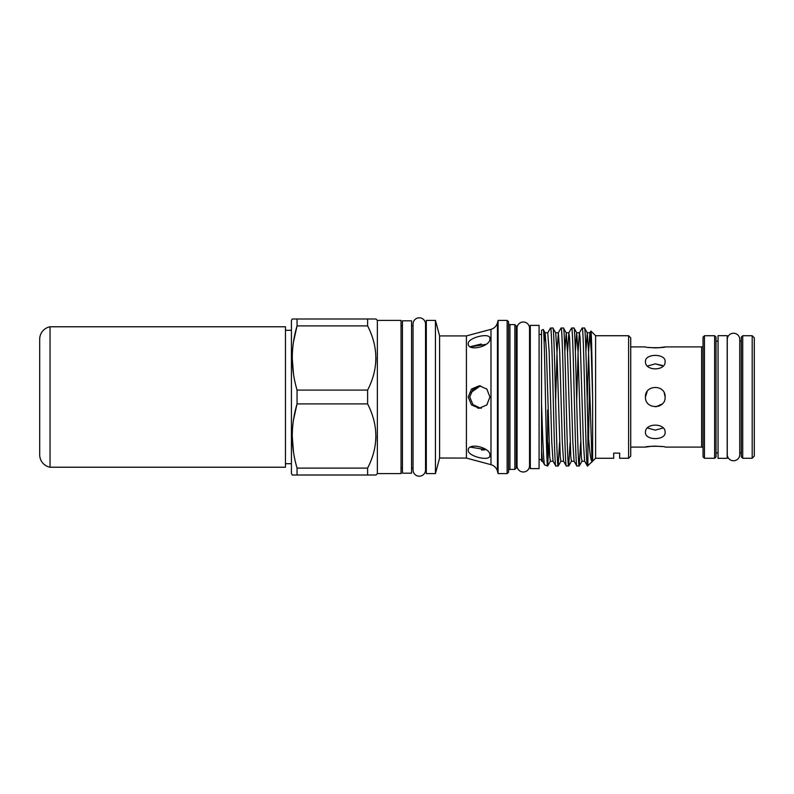 <?xml version="1.0" encoding="UTF-8"?>
<svg xmlns="http://www.w3.org/2000/svg" width="794" height="794" viewBox="0 0 794 794"><rect width="100%" height="100%" fill="white"/><g stroke="black" fill="none" stroke-linecap="round" stroke-linejoin="round"><path stroke-width="1.19" d="M50.042 326.781L50.042 467.219L285.453 467.219L285.453 326.781L50.042 326.781A12.635 12.635 0 0 0 39.7 339.217L39.7 454.783A12.635 12.635 0 0 0 50.042 467.219M742.718 335.733L742.718 458.267L741.308 456.858L741.308 337.142L742.718 335.733L752.196 335.733L754.3 337.847L754.3 456.153L752.196 458.267L752.196 335.733M742.718 458.267L752.196 458.267M718.064 341.162L716.029 341.162M718.064 452.838L716.029 452.838M727.195 335.663L727.195 458.337L718.064 458.337L718.064 335.663L727.195 335.663M741.308 341.162L739.77 341.162M741.308 452.838L739.77 452.838M727.264 454.505A6.253 6.253 0 0 0 733.517 460.758A6.253 6.253 0 0 0 739.77 454.505L739.77 339.495A6.253 6.253 0 0 0 733.517 333.242A6.253 6.253 0 0 0 727.264 339.495L727.264 454.505M655.298 363.851L662.236 365.419M630.724 346.899L645.462 346.899C644.847 347.951 665.729 347.961 665.124 346.899L659.129 347.722M645.462 361.578C644.847 371.274 665.729 371.304 665.124 361.578C665.739 353.35 644.857 353.35 645.462 361.578M645.462 397C644.847 409.664 665.729 409.704 665.124 397C665.739 384.316 644.857 384.316 645.462 397L647.219 391.392M655.904 406.816L662.226 403.967M645.462 432.422C644.847 440.64 665.729 440.66 665.124 432.422C665.739 422.716 644.857 422.706 645.462 432.422M647.457 427.976L655.298 430.149L663.129 427.976M630.724 447.101L645.462 447.101L651.467 446.278M651.537 446.268L655.249 446.129M655.417 446.129L661.849 446.556M662.226 403.977L659.149 406.042M659.06 347.732L655.348 347.871M655.179 347.871L648.748 347.444M665.124 346.899L701.638 346.899A1.399 1.399 0 0 0 703.037 345.499M645.462 447.101C644.867 446.039 665.739 446.049 665.124 447.101L701.638 447.101L701.638 346.899M703.037 448.501A1.399 1.399 0 0 0 701.638 447.101M704.447 335.733L704.447 458.267L703.037 456.858L703.037 337.142L704.447 335.733L714.63 335.733L716.029 337.142L716.029 456.858L714.63 458.267L714.63 335.733M704.447 458.267L714.63 458.267M377.368 320.399L377.368 473.601L401.03 473.601L401.03 320.399L377.368 320.399L375.969 318.99L367.612 318.99L375.969 318.99M367.612 325.897L367.612 318.99L297.055 318.99L297.055 325.897C290.693 347.186 290.693 368.575 297.055 390.092L367.612 390.092C378.579 368.753 378.579 347.355 367.612 325.897L297.055 325.897L293.532 341.658M377.368 473.601L375.969 475.011L367.612 475.011L367.612 468.103C378.579 446.764 378.579 425.366 367.612 403.908L367.612 390.092M291.428 330.294L285.453 330.294M291.428 463.706L285.453 463.706M375.969 475.011L292.232 475.011L291.428 473.601L291.428 320.399L292.232 318.99L297.055 318.99M297.055 475.011L297.055 468.103L367.612 468.103M367.612 403.908L297.055 403.908C290.693 425.187 290.693 446.585 297.055 468.103M293.532 419.669L297.055 403.908L297.055 390.092M402.439 325.818L401.03 325.818M402.439 468.182L401.03 468.182M411.56 320.816L411.56 473.184L402.439 473.184L402.439 320.816L411.56 320.816M426.309 325.818L425.534 325.818L425.534 324.041A6.253 6.253 0 0 0 419.292 317.798A6.253 6.253 0 0 0 413.039 324.041L413.039 469.959A6.253 6.253 0 0 0 419.292 476.202A6.253 6.253 0 0 0 425.534 469.959L425.534 324.041M426.309 468.182L425.534 468.182L425.534 469.959M413.039 325.818L411.56 325.818M413.039 468.182L411.56 468.182M514.859 324.607L514.859 469.393L516.269 467.984L516.269 326.016L514.859 324.607L509.946 324.607A1.399 1.399 0 0 1 508.547 323.208M514.859 469.393L509.946 469.393L509.946 324.607M508.547 470.792A1.399 1.399 0 0 1 509.946 469.393M507.138 473.601L508.547 472.202L508.547 321.798L507.138 320.399L498.096 320.399L498.096 473.601L507.138 473.601L507.138 320.399M466.415 458.088L439.598 458.009L439.598 335.912L466.415 335.912L466.415 458.088L490.98 464.669A9.131 9.131 0 0 1 497.441 471.13L498.096 473.601M466.415 335.912L490.98 329.331A9.131 9.131 0 0 0 497.441 322.87L498.096 320.399M435.44 473.601L435.44 320.399L426.309 320.399L426.309 473.601L435.44 473.601L439.598 458.009L443.36 458.088M439.598 335.912L435.44 320.399M468.202 343.683C467.815 351.99 490.831 346.561 489.908 338.641C490.841 332.071 467.805 337.5 468.202 343.683L468.331 344.507M489.908 338.641L489.789 337.857M468.202 450.317C467.815 456.51 490.831 461.929 489.908 455.359C490.841 447.439 467.795 442.01 468.202 450.317L468.331 449.493L468.202 450.317M489.789 456.143L489.908 455.359M468.202 397L471.507 404.95L479.298 408.235L486.851 404.94L489.908 397L486.851 389.06L479.298 385.765L471.507 389.06L468.202 397M438.844 460.828L439.598 458.009M486.166 344.308L470.465 346.849M479.298 408.235L477.69 408.116M481.353 408.235L476.698 407.173M484.866 449.841L481.462 449.99M470.673 392.683L480.439 385.824L472.946 389.388L469.74 397L472.946 404.612L480.439 408.176M516.269 328.031L517.043 328.031L517.043 465.969L516.269 465.969M517.043 465.969A6.253 6.253 0 0 0 523.286 471.993A6.253 6.253 0 0 0 529.538 465.969L529.538 328.031A6.253 6.253 0 0 0 523.286 322.007A6.253 6.253 0 0 0 517.043 328.031M530.313 328.031L529.538 328.031M530.313 465.969L529.538 465.969M539.086 325.381L539.086 468.619L530.313 468.619L530.313 325.381L539.086 325.381M541.548 334.433L539.086 334.433M541.548 459.567L539.086 459.567M542.56 461.245L541.548 461.245L541.548 403.412C542.62 437.166 543.642 465.264 544.684 464.917L547.622 465.989C546.183 469.84 544.744 325.183 543.265 329.599L545.16 332.815L546.411 351.573L549.696 456.361L550.361 461.245L553.1 461.245M541.548 449.9L542.491 461.185L544.684 464.917M541.548 403.412L541.548 330.225L543.265 329.599M628.61 335.733L630.724 337.847L630.724 456.153L628.61 458.267L628.61 335.733L595.609 335.733L590.934 331.058C591.49 330.721 592.056 362.967 592.632 398.409L592.632 461.245L587.431 465.989L584.622 461.185L583.382 442.427L580.086 337.639L579.431 332.755L576.692 332.755L578.002 351.573L581.297 456.361L581.952 461.245L584.692 461.245M613.693 458.267L613.693 453.116L619.657 453.116L613.693 453.116L613.693 458.267L595.609 458.267L595.609 335.733M619.657 453.116L619.657 458.267L619.657 453.116M628.61 458.267L619.657 458.267M595.609 458.267L592.483 461.245L591.828 456.361L588.533 351.573L587.292 332.815L584.483 328.011C585.625 325.937 586.746 384.236 587.888 427.5L587.888 465.989M592.294 461.582L592.632 461.006L592.294 461.582C590.776 462.029 589.307 450.664 587.888 427.5M588.592 437.375L589.485 382.847M587.223 401.307L588.642 351.573L589.892 332.815L590.934 331.058M552.892 328.011L550.5 328.071L547.761 332.815L549.15 351.573L551.78 442.427L553.031 461.185L555.83 465.989L558.152 465.989C556.396 470.247 554.639 323.754 552.892 328.011L555.691 332.815L556.941 351.573L560.236 456.361L560.892 461.245L563.631 461.245M555.83 465.989C554.073 470.247 552.316 323.754 550.57 328.011M584.483 328.011L582.161 328.011L579.431 332.755M587.431 465.989C585.674 470.247 583.918 323.754 582.161 328.011M567.521 353.092L568.822 332.815L569.556 337.639L572.841 442.427L574.092 461.185L576.831 465.929L579.223 465.989C577.466 470.247 575.71 323.754 573.953 328.011L576.762 332.815M573.953 328.011L571.63 328.011L568.822 332.815M576.901 465.989C575.144 470.247 573.387 323.754 571.63 328.011M555.621 401.307L557.051 351.573L558.361 332.755L559.681 351.573L562.311 442.427L563.561 461.185L566.36 465.989L568.683 465.989C566.936 470.247 565.179 323.754 563.422 328.011L566.221 332.815L567.472 351.573L570.767 456.361L571.422 461.245L574.161 461.245M563.422 328.011L561.03 328.071L558.291 332.815M566.36 465.989C564.613 470.247 562.857 323.754 561.1 328.011M579.223 465.989L580.642 442.486M568.683 465.989L570.112 442.486M558.152 465.989L559.572 442.486M547.622 409.982L547.622 465.989L549.041 442.486M576.682 401.307L578.111 351.573L579.362 332.815M589.892 332.815L591.272 351.573L592.632 398.409M544.158 342.432L545.16 332.815M558.361 332.755L555.691 332.815M564.842 351.514L566.221 332.815M575.372 351.514L576.692 332.755M585.903 351.514L587.292 332.815M470.465 447.161L486.166 449.692M470.703 346.601L481.283 344.01M375.969 358.044L375.77 362.759M293.492 374.083L292.232 357.995M375.969 436.055L375.77 440.769M293.492 452.094L292.232 436.005M665.124 397L664.241 392.921M663.129 366.024L655.298 363.851L647.467 366.024M39.7 454.783L39.7 401.208M39.7 392.792L39.7 339.217M497.441 471.13L497.441 322.87M490.98 464.669L490.98 329.331M547.83 332.755L545.091 332.755M568.891 332.755L566.152 332.755M589.962 332.755L587.223 332.755M550.431 461.185L547.681 465.929M560.961 461.185L558.222 465.929M571.491 461.185L568.752 465.929M582.022 461.185L579.283 465.929"/></g></svg>
